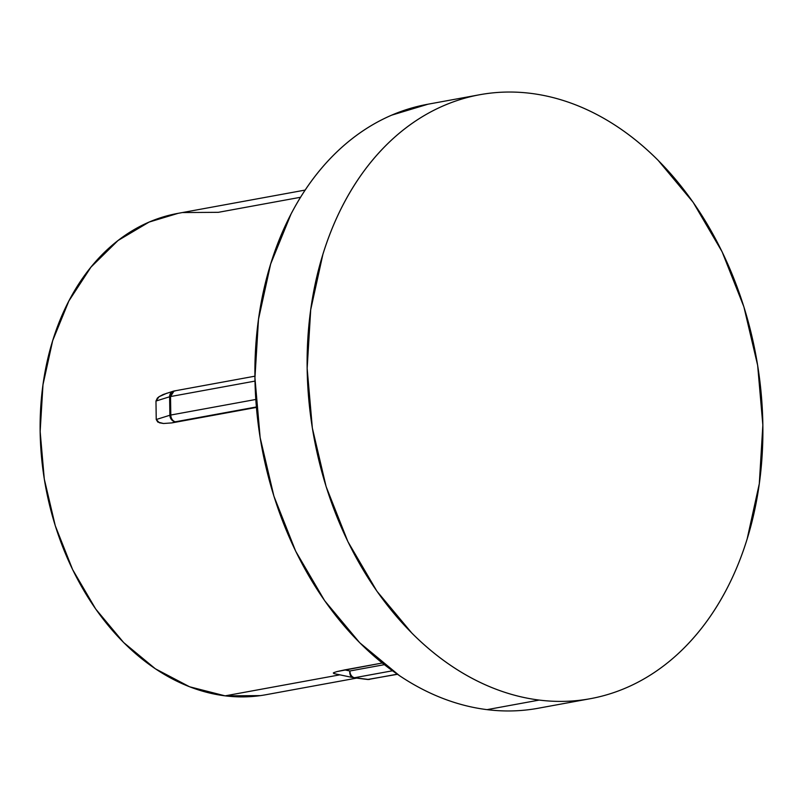 <?xml version="1.0" encoding="UTF-8"?>
<svg xmlns="http://www.w3.org/2000/svg" width="803" height="803" viewBox="0 0 803 803"><rect width="100%" height="100%" fill="white"/><g stroke="black" fill="none" stroke-linecap="round" stroke-linejoin="round"><path stroke-width="1.2" d="M305.18 190.07L177.664 213.417A244.664 179.119 79.6 0 0 41.696 458.945A244.664 179.119 79.6 0 0 225.111 695.85L339.82 674.841L225.111 695.85A244.664 179.119 79.6 0 0 265.803 694.746L356.642 678.113M182.994 212.554L218.356 212.323L300.563 197.267M479.702 94.734L427.497 104.3A307.007 224.75 79.6 0 0 256.88 412.371A307.007 224.75 79.6 0 0 487.03 709.641A307.007 224.75 79.6 0 0 538.09 708.266L590.295 698.7A307.007 224.75 -100.4 0 1 539.235 700.075L487.03 709.641L539.235 700.075A307.007 224.75 -100.4 0 1 309.095 402.815A307.007 224.75 -100.4 0 1 479.702 94.734A307.007 224.75 -100.4 0 1 530.763 93.359A307.007 224.75 -100.4 0 1 760.913 390.629A307.007 224.75 -100.4 0 1 590.295 698.7M575.299 104.721C560.554 99.01 545.709 95.216 530.763 93.359C515.817 91.492 501.032 91.592 486.397 93.66C471.833 95.698 457.66 99.682 443.898 105.594C430.278 111.436 417.279 119.145 404.893 128.721C392.747 138.116 381.405 149.258 370.896 162.156C360.647 174.723 351.413 188.876 343.202 204.594C335.212 219.902 328.437 236.504 322.876 254.421L310.711 309.717L307.158 368.346L312.357 428.079L326.118 486.598L347.91 541.664L376.888 591.169L411.939 633.196C424.636 645.893 437.896 656.874 451.728 666.129C465.7 675.504 480.033 683.032 494.708 688.713C509.443 694.434 524.289 698.219 539.235 700.075C554.18 701.942 568.976 701.842 583.61 699.784C598.175 697.737 612.338 693.762 626.109 687.84C639.72 681.998 652.729 674.289 665.115 664.713C677.26 655.328 688.593 644.187 699.112 631.288C709.36 618.711 718.595 604.569 726.805 588.85C734.795 573.543 741.57 556.931 747.131 539.024L759.297 483.727L762.85 425.088L757.651 365.365L743.889 306.836L722.098 251.771L693.119 202.276L658.069 160.249C645.371 147.551 632.112 136.57 618.28 127.306C604.298 117.941 589.974 110.412 575.299 104.721M428.009 104.209L391.683 115.16C377.972 121.062 364.974 128.771 352.688 138.287C340.402 147.802 329.069 158.944 318.681 171.712C308.302 184.479 299.067 198.632 290.987 214.15L270.671 263.976L258.496 319.273L254.942 377.912L260.152 437.635L273.913 496.164L295.695 551.229L324.673 600.724L359.724 642.751L399.513 675.694C413.445 685.029 427.768 692.557 442.493 698.279C457.218 703.99 472.064 707.774 487.03 709.641C501.985 711.498 516.781 711.408 531.395 709.34M173.769 391.061L169.614 396.772A6.233 5.48 -107.4 0 1 173.307 391.181L163.119 394.534L159.034 396.722L155.973 401.048L169.614 396.772L169.875 415.251L156.234 419.517L155.973 401.048L169.614 396.772L169.875 415.251A6.233 0.954 -0.8 0 1 170.798 415.031L255.816 399.462L170.798 415.031A6.233 4.567 79.6 0 0 175.506 421.766L256.388 406.96L171.892 422.9L256.428 407.422L171.892 422.9L163.521 423.502L157.789 422.057L156.234 419.517L155.973 401.048L157.368 398.097L159.034 396.722L166.904 393.189M344.698 669.903L382.268 663.017L337.069 671.559L344.698 669.903L349.867 670.987L344.698 669.903M334.118 672.523L337.069 671.559L334.118 672.523L333.988 673.597L333.295 672.984L334.118 672.523M170.537 396.552L255.003 381.094L170.537 396.552L174.04 391.001A6.233 4.567 79.6 0 0 170.537 396.552A6.233 0.954 179.2 0 0 169.614 396.772L170.537 396.552L170.798 415.031L170.537 396.552M173.307 391.181L175.074 390.971M169.875 415.251A6.233 5.48 72.6 0 0 175.506 421.766A6.233 4.567 -100.4 0 1 170.798 415.031A6.233 0.954 179.2 0 0 169.875 415.251L156.234 419.517L159.375 422.779L163.521 423.502L171.892 422.9L175.506 421.766A6.233 5.48 -107.4 0 1 169.875 415.251M354.575 677.722L392.466 670.786L354.575 677.722A6.233 4.567 -100.4 0 1 349.867 670.987A6.233 4.567 79.6 0 0 354.575 677.722A6.233 4.135 97.1 0 1 353.721 677.752A6.233 4.135 -82.9 0 0 354.575 677.722L368.457 679.448L354.575 677.722M397.274 674.179L368.457 679.448A6.233 4.567 79.6 0 0 369.49 679.428A6.233 4.567 -100.4 0 1 368.457 679.448A6.233 4.135 97.1 0 1 367.603 679.479A6.233 4.135 -82.9 0 0 368.457 679.448L397.274 674.179M384.356 664.673L349.867 670.987L350.509 675.504L353.491 677.712A6.233 4.135 -82.9 0 0 353.721 677.752A6.233 4.135 97.1 0 1 353.491 677.712L353.21 677.662A6.233 4.657 -78.1 0 1 349.867 670.987L384.356 664.673M397.465 674.299L367.603 679.479A6.233 4.135 97.1 0 1 367.372 679.438A6.233 4.135 -82.9 0 0 367.603 679.479L353.721 677.752L333.988 673.597M178.075 213.347L149.127 222.07L118.041 240.509L90.95 267.148L68.877 300.964L52.677 340.673L42.981 384.747L40.15 431.472L44.295 479.07L55.266 525.714L72.631 569.598L95.718 609.045L123.662 642.541L155.36 668.789L189.618 686.786L225.111 695.85L260.473 695.609M174.04 391.001L254.922 376.185"/></g></svg>
